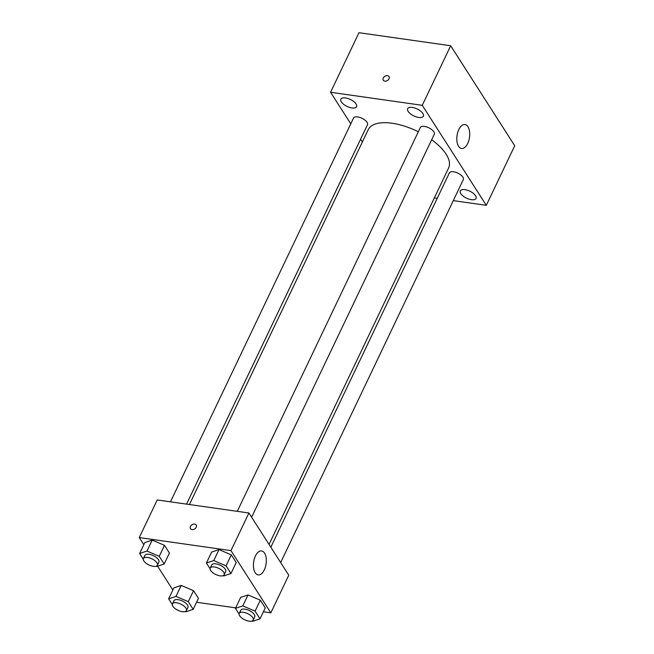 <?xml version="1.0" encoding="UTF-8"?>
<svg xmlns="http://www.w3.org/2000/svg" width="654" height="654" viewBox="0 0 654 654"><rect width="100%" height="100%" fill="white"/><g stroke="black" fill="none" stroke-linecap="round" stroke-linejoin="round"><path stroke-width="0.98" d="M350.773 123.819L330.572 92.271L358.981 32.7L450.68 45.747L514.723 145.752L486.306 205.323L453.296 200.623M475.548 195.71A8.715 3.85 -154.5 0 0 467.357 190.216A8.715 3.85 -154.5 0 0 460.302 190.911A8.715 3.85 -154.5 0 0 466.515 198.137A8.715 3.85 -154.5 0 0 476.038 198.415A8.715 3.85 -154.5 0 0 475.548 195.71M422.885 113.485A8.715 3.85 -154.5 0 0 414.701 107.992A8.715 3.85 -154.5 0 0 407.646 108.687A8.715 3.85 -154.5 0 0 413.851 115.913A8.715 3.85 -154.5 0 0 423.383 116.191A8.715 3.85 -154.5 0 0 422.885 113.485M356.078 103.978A8.715 3.85 -154.5 0 0 347.895 98.484A8.715 3.85 -154.5 0 0 340.84 99.179A8.715 3.85 -154.5 0 0 347.053 106.406A8.715 3.85 -154.5 0 0 356.577 106.684A8.715 3.85 -154.5 0 0 356.078 103.978M330.572 92.271L422.263 105.319L450.68 45.747M422.263 105.319L486.306 205.323M458.585 146.308A12.099 6.287 -81.9 0 1 457.718 132.443A12.099 6.287 -81.9 0 1 464.961 124.53A12.099 6.287 -81.9 0 1 469.482 137.397A12.099 6.287 -81.9 0 1 461.552 148.491A12.099 6.287 -81.9 0 1 458.585 146.308M362.381 141.951L360.607 139.179M384.83 81.161A3.384 2.477 147.4 0 1 383.285 80.246A3.384 2.477 147.4 0 1 384.797 76.33A3.384 2.477 147.4 0 1 388.991 76.592A3.384 2.477 147.4 0 1 388.378 79.747A3.384 2.477 147.4 0 1 384.83 81.161M383.285 80.246A3.384 2.477 147.4 0 1 384.797 76.33A3.384 2.477 147.4 0 1 388.991 76.592M437.232 198.342L434.33 197.925M280.664 562.563L463.343 179.556A7.742 3.417 -154.5 0 0 462.909 177.152A7.742 3.417 -154.5 0 0 453.508 171.773A7.742 3.417 -154.5 0 0 449.372 172.885L270.83 547.202M186.537 504.12L367.507 124.71A7.742 3.417 -154.5 0 0 367.066 122.306A7.742 3.417 -154.5 0 0 357.673 116.935A7.742 3.417 -154.5 0 0 353.528 118.047L170.473 501.831M251.627 517.224L434.313 134.217A7.742 3.417 -154.5 0 0 433.872 131.814A7.742 3.417 -154.5 0 0 426.604 126.933A7.742 3.417 -154.5 0 0 420.334 127.555L237.279 511.338M418.331 131.756A44.521 19.653 -154.5 0 0 392.073 123.238A44.521 19.653 -154.5 0 0 368.259 129.631L189.439 504.528M269.056 544.43L448.619 167.964A44.521 19.653 -154.5 0 0 431.665 139.768M143.823 544.668L139.277 537.572L157.222 499.95L248.921 512.998L288.766 575.218L270.821 612.847L263.39 611.784M172.86 590.006L157.614 566.201M240.68 597.38L248.038 594.927L260.333 600.176L265.262 607.877L260.333 600.176L248.038 594.927L240.68 597.38L235.448 608.351L242.806 605.906L255.093 611.155L260.022 618.847L252.665 621.3L252.035 621.03M144.845 542.542L152.202 540.09L164.489 545.338L169.419 553.031L164.489 545.338L152.202 540.09L144.845 542.542L139.604 553.513L146.97 551.06L159.257 556.309L164.187 564.01L156.829 566.462L156.2 566.192M235.693 607.844L196.592 602.277M139.277 537.572L230.976 550.619L270.821 612.847M173.874 587.872L181.232 585.42L193.527 590.668L198.456 598.369L193.527 590.668L181.232 585.42L173.874 587.872L168.642 598.851L176 596.399L188.287 601.647L193.216 609.34L185.859 611.792L185.229 611.523M211.651 552.05L219.008 549.597L231.295 554.845L236.225 562.538L231.295 554.845L219.008 549.597L211.651 552.05L206.411 563.02L213.776 560.568L226.063 565.816L230.993 573.517L223.635 575.961L223.006 575.7M230.976 550.619L248.921 512.998M255.42 555.974A12.099 6.287 -81.9 0 1 261.575 550.946A12.099 6.287 -81.9 0 1 266.096 563.805A12.099 6.287 -81.9 0 1 258.166 574.899A12.099 6.287 -81.9 0 1 253.613 568.04A12.099 6.287 -81.9 0 1 255.42 555.974M192.039 529.593A3.384 2.477 147.4 0 1 190.502 528.677A3.384 2.477 147.4 0 1 192.014 524.761A3.384 2.477 147.4 0 1 196.2 525.023A3.384 2.477 147.4 0 1 195.587 528.179A3.384 2.477 147.4 0 1 192.039 529.593M190.502 528.677A3.384 2.477 147.4 0 1 192.014 524.761A3.384 2.477 147.4 0 1 196.208 525.023M210.065 568.727L206.411 563.02M224.199 574.735L225.687 571.604A7.742 3.417 -154.5 0 0 223.218 567.059A7.742 3.417 -154.5 0 0 215.853 563.822A7.742 3.417 -154.5 0 0 211.716 564.933L210.22 568.073A7.742 3.417 -154.5 0 0 215.738 574.49A7.742 3.417 -154.5 0 0 224.199 574.735A7.742 3.417 -154.5 0 0 221.722 570.19A7.742 3.417 -154.5 0 0 214.365 566.961A7.742 3.417 -154.5 0 0 210.22 568.073M213.776 560.568L219.008 549.597M226.063 565.816L231.295 554.845M230.993 573.517L236.225 562.538M239.102 614.057L235.448 608.351M253.229 620.074L254.725 616.935A7.742 3.417 -154.5 0 0 252.248 612.389A7.742 3.417 -154.5 0 0 244.89 609.16A7.742 3.417 -154.5 0 0 240.746 610.272L239.25 613.403A7.742 3.417 -154.5 0 0 244.768 619.82A7.742 3.417 -154.5 0 0 253.229 620.074A7.742 3.417 -154.5 0 0 250.752 615.528A7.742 3.417 -154.5 0 0 243.394 612.291A7.742 3.417 -154.5 0 0 239.25 613.403M242.806 605.906L248.038 594.927M255.093 611.155L260.333 600.176M260.022 618.847L265.262 607.877M143.259 559.219L139.604 553.513M157.393 565.228L158.889 562.097A7.742 3.417 -154.5 0 0 156.412 557.551A7.742 3.417 -154.5 0 0 149.055 554.314A7.742 3.417 -154.5 0 0 144.91 555.426L143.414 558.565A7.742 3.417 -154.5 0 0 148.932 564.982A7.742 3.417 -154.5 0 0 157.393 565.228A7.742 3.417 -154.5 0 0 154.916 560.682A7.742 3.417 -154.5 0 0 147.559 557.453A7.742 3.417 -154.5 0 0 143.414 558.565M146.97 551.06L152.202 540.09M159.257 556.309L164.489 545.338M164.187 564.01L169.419 553.031M172.296 604.549L168.642 598.851M186.423 610.566L187.919 607.427A7.742 3.417 -154.5 0 0 185.442 602.882A7.742 3.417 -154.5 0 0 178.084 599.653A7.742 3.417 -154.5 0 0 173.939 600.764L172.443 603.895A7.742 3.417 -154.5 0 0 177.962 610.313A7.742 3.417 -154.5 0 0 186.423 610.566A7.742 3.417 -154.5 0 0 183.946 606.021A7.742 3.417 -154.5 0 0 176.588 602.784A7.742 3.417 -154.5 0 0 172.443 603.895M176 596.399L181.232 585.42M188.287 601.647L193.527 590.668M193.216 609.34L198.456 598.369"/></g></svg>
